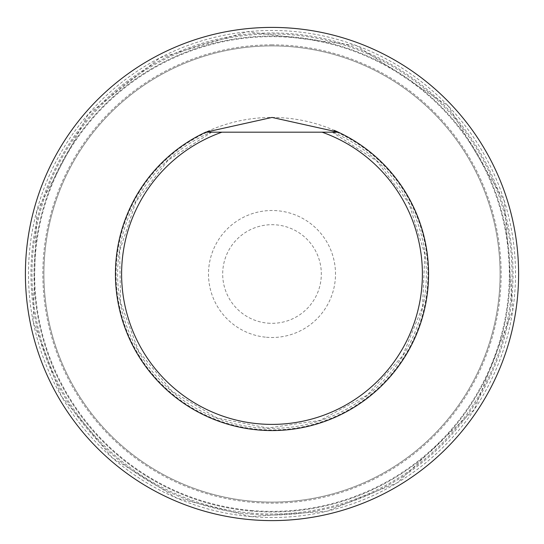 <?xml version="1.0" encoding="UTF-8"?>
<svg xmlns="http://www.w3.org/2000/svg" width="544" height="544" viewBox="0 0 544 544"><rect width="100%" height="100%" fill="white"/><g stroke="black" fill="none" stroke-linecap="round" stroke-linejoin="round"><path stroke-width="0.41" stroke-dasharray="2.72 2.04" d="M267.702 323.136A49.32 49.32 0 0 0 316.696 253.157A49.32 49.32 0 0 0 231.601 245.718A49.32 49.32 0 0 0 267.702 323.136M266.465 337.26A63.498 63.498 0 0 0 329.548 247.166A63.498 63.498 0 0 0 219.987 237.585A63.498 63.498 0 0 0 266.465 337.26M338.334 132.185A156.563 156.563 0 0 1 394.774 371.158A156.563 156.563 0 0 1 149.226 371.158A156.563 156.563 0 0 1 205.666 132.185L338.334 132.185A156.563 156.563 0 0 1 272 430.569A156.563 156.563 0 0 1 205.666 132.185A156.563 156.563 0 0 1 334.234 130.342M295.97 47.165A228.106 228.106 0 0 0 63.566 366.67A228.106 228.106 0 0 0 456.464 408.184A228.106 228.106 0 0 0 295.97 47.165A228.106 228.106 0 0 1 461.06 401.628A228.106 228.106 0 0 1 70.577 381.052A228.106 228.106 0 0 1 295.97 47.165A228.106 228.106 0 0 1 461.06 401.628A228.106 228.106 0 0 1 70.577 381.052A228.106 228.106 0 0 1 295.97 47.165M272 27.404A246.595 246.595 0 0 0 58.439 397.304A246.595 246.595 0 0 0 485.561 397.304A246.595 246.595 0 0 0 272 27.404M211.031 132.185L205.666 132.185L211.031 132.185A154.367 154.367 0 0 0 149.947 368.519A154.367 154.367 0 0 0 394.053 368.519A154.367 154.367 0 0 0 332.969 132.185M509.966 274.006A237.966 237.966 0 0 0 153.014 67.918A237.966 237.966 0 0 0 153.014 480.087A237.966 237.966 0 0 0 509.966 274.006A237.966 237.966 0 0 0 272 36.033A237.966 237.966 0 0 0 34.034 274.006A237.966 237.966 0 0 0 272 511.972A237.966 237.966 0 0 0 509.966 274.006M250.777 516.589A243.515 243.515 0 0 0 492.701 171.088A243.515 243.515 0 0 0 72.522 134.327A243.515 243.515 0 0 0 250.777 516.589L326.781 511.278L397.419 482.739L474.361 409.469L512.781 310.42L504.247 200.777L448.351 106.066L356.483 45.608L247.391 31.736L159.936 57.807L88.216 114.24L36.672 211.385L33.123 321.3L61.322 396.127L112.234 457.79L176.848 498.161L250.777 516.596M251.083 513.087A239.999 239.999 0 0 0 489.512 172.577A239.999 239.999 0 0 0 75.405 136.347A239.999 239.999 0 0 0 251.083 513.087M250.988 514.141A241.053 241.053 0 0 0 490.47 172.128A241.053 241.053 0 0 0 74.542 135.742A241.053 241.053 0 0 0 250.988 514.141M251.314 510.456A237.354 237.354 0 0 0 487.118 173.692A237.354 237.354 0 0 0 77.568 137.863A237.354 237.354 0 0 0 251.314 510.456M272 44.853A229.153 229.153 0 0 0 73.549 388.579A229.153 229.153 0 0 0 470.451 388.579A229.153 229.153 0 0 0 272 44.853M336.811 132.185A155.924 155.924 0 0 1 394.556 370.403A155.924 155.924 0 0 1 149.444 370.403A155.924 155.924 0 0 1 207.189 132.185M211.718 132.185L168.103 160.201L136.014 201.518L119.639 250.913L120.598 302.695L138.652 351.234L171.958 391.218L216.934 417.928L267.784 428.046L320.096 420.403L367.159 395.216L402.642 355.735L422.559 306.83L424.803 254.068L408.972 203.402L376.672 160.915L332.282 132.185"/><path stroke-width="0.82" d="M272 27.404A246.595 246.595 0 0 0 58.439 397.304A246.595 246.595 0 0 0 485.561 397.304A246.595 246.595 0 0 0 272 27.404M334.234 130.342A156.563 156.563 0 0 1 338.334 132.185L272.034 117.436L205.666 132.185A156.563 156.563 0 0 0 149.226 371.158A156.563 156.563 0 0 0 394.774 371.158A156.563 156.563 0 0 0 338.334 132.185A156.563 156.563 0 0 1 394.774 371.158A156.563 156.563 0 0 1 149.226 371.158A156.563 156.563 0 0 1 205.666 132.185L322.075 132.185A150.402 150.402 0 0 1 392.924 363.426A150.402 150.402 0 0 1 151.076 363.426A150.402 150.402 0 0 1 221.925 132.185M338.334 132.185L322.075 132.185"/></g></svg>
